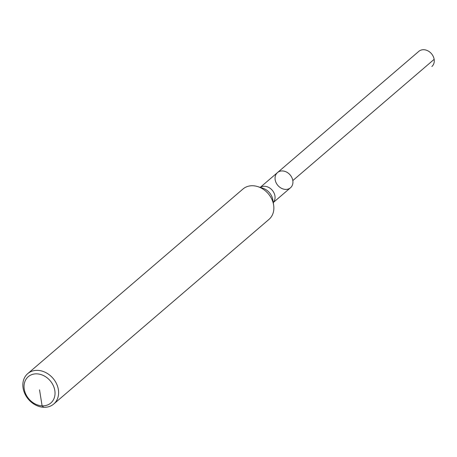 <?xml version="1.0" encoding="UTF-8"?>
<svg xmlns="http://www.w3.org/2000/svg" width="457" height="457" viewBox="0 0 457 457"><rect width="100%" height="100%" fill="white"/><g stroke="black" fill="none" stroke-linecap="round" stroke-linejoin="round"><path stroke-width="0.69" d="M27.711 373.649L242.958 189.027A19.999 16.161 49.4 0 1 253.024 185.753A19.999 16.161 49.4 0 1 257.737 186.605A19.999 16.161 49.4 0 1 273.64 205.147A19.999 16.161 49.4 0 1 268.996 219.383L53.749 404.011A19.999 16.161 49.4 0 1 28.465 399.349A19.999 16.161 49.4 0 1 27.711 373.649A19.999 16.161 49.4 0 1 37.771 370.376A19.999 16.161 49.4 0 1 56.508 383.703A19.999 16.161 49.4 0 1 53.749 404.011M260.227 187.387L277.485 172.586A9.997 8.077 49.4 0 1 282.517 170.947A9.997 8.077 49.4 0 1 291.88 177.607A9.997 8.077 49.4 0 1 290.503 187.764A9.997 8.077 49.4 0 1 277.862 185.433A9.997 8.077 49.4 0 1 277.485 172.586A9.997 8.077 49.4 0 1 282.517 170.947A9.997 8.077 49.4 0 1 291.88 177.607A9.997 8.077 49.4 0 1 290.503 187.764A9.997 8.077 49.4 0 1 281.398 188.261A9.997 8.077 49.4 0 1 275.171 179.772M36.977 373.86A17.332 14.001 49.4 0 1 54.057 398.447A17.332 14.001 49.4 0 1 27.574 397.247A17.332 14.001 49.4 0 1 36.977 373.86M277.485 172.586L418.818 51.355A9.997 8.077 49.4 0 1 423.85 49.722A9.997 8.077 49.4 0 1 433.219 56.382A9.997 8.077 49.4 0 1 431.842 66.533A9.997 8.077 49.4 0 0 434.15 59.347L292.817 180.572A9.997 8.077 49.4 0 1 290.503 187.764L273.246 202.565M39.536 389.85L42.095 405.845L43.683 407.278M257.737 186.605L262.758 188.181A12.676 10.243 49.4 0 1 272.846 199.938L273.64 205.147M260.29 187.404A9.997 8.077 49.4 0 1 264.643 186.279A9.997 8.077 49.4 0 1 273.772 192.477A9.997 8.077 49.4 0 1 273.235 202.502"/></g></svg>
